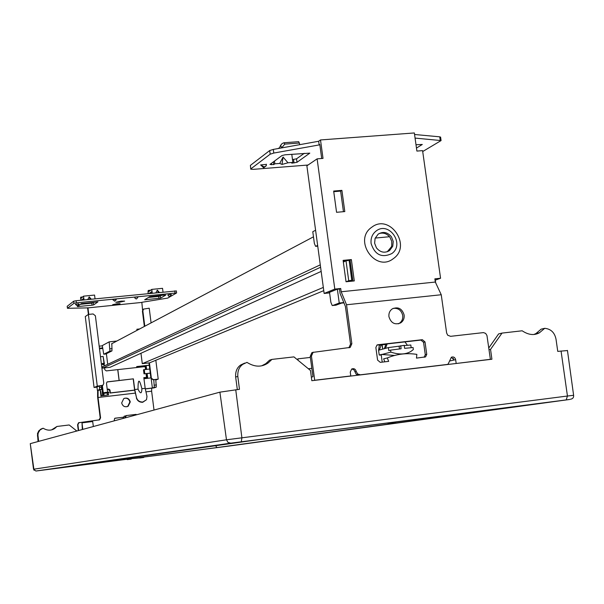<?xml version="1.0" encoding="UTF-8"?>
<svg xmlns="http://www.w3.org/2000/svg" width="604" height="604" viewBox="0 0 604 604"><rect width="100%" height="100%" fill="white"/><g stroke="black" fill="none" stroke-linecap="round" stroke-linejoin="round"><path stroke-width="0.91" d="M489.014 349.731L490.546 349.384L502.015 333.091L522.166 330.788C528.44 334.993 534.2 335.65 539.463 332.751L544.725 328.312C550.908 328.946 554.668 332.593 556.027 339.237L557.749 351.385L567.458 350.554M408.984 420.256L395.605 422.015M387.942 422.974L254.254 440.233L56.315 468.357L216.949 447.579L215.583 445.722M416.624 419.304L527.911 404.959L216.949 447.579M127.202 459.629L127.15 459.214L144.673 456.949L126.334 459.327L139.667 457.613L131.181 458.715L131.227 459.1L127.202 459.629L131.227 459.1M268.123 362.959L271.951 359.403L269.573 360.143L265.775 363.676L268.123 362.959C261.706 367.383 254.654 367.187 246.961 362.377L242.967 364.235C239.214 366.824 237.5 370.886 237.817 376.398L239.471 389.316L219.894 392.162L30.268 443.653L34.035 470.297M453.347 358.285L453.581 360.127M298.195 360.399L297.81 358.867L297.84 360.105M490.546 349.384L491.913 359.229L311.823 380.694L310.486 370.501L293.929 356.889L271.951 359.403M265.775 363.676L262.06 365.631M244.703 363.102L240.732 364.952C237.01 367.526 235.318 371.558 235.658 377.039L237.327 389.572M308.35 368.742L311.83 368.334M297.81 358.867L310.373 357.425M544.725 328.312L541.131 329.165L535.922 333.574L534.14 334.367M502.015 333.091L498.602 333.929L488.764 348.002M399.478 348.953L399.093 346.175L404.219 345.345L404.635 348.349L413.076 347.526L413.355 349.527L411.135 351.271C405.88 354.548 399.123 354.835 390.871 352.124L381.826 354.48L394.586 355.454M382.226 362.128L381.215 354.79L381.811 354.374L379.221 355.054L381.252 355.061M382.687 349.127L382.038 344.718L379.335 345.352L378.565 350.237L379.221 355.054M411.181 347.685L410.811 345.012L404.257 345.594M400.701 345.745L401.116 348.757L390.592 350.116L390.871 352.124M390.592 350.116L388.81 350.584L388.395 347.587L378.565 350.237M388.395 347.587L399.093 346.175M387.164 343.925L385.473 348.372M407.406 345.284L404.959 341.902M384.287 348.689L386.054 344.053M381.32 344.801L379.335 350.026M382.038 344.718L385.858 344.559M93.348 426.522L92.684 421.539L82.016 422.845L82.778 429.399M82.016 422.845L82.325 429.519M76.814 431.014L69.181 424.974L56.957 426.462L54.813 428.395C51.227 430.803 47.331 430.743 43.118 428.213L40.09 429.889L38.241 432.887L37.931 435.122L38.656 441.373M40.906 429.233L38.784 430.841L37.486 433.596L38.052 441.539M51.755 429.784L56.957 426.462M40.272 429.436L42.401 428.44M125.171 417.885L126.364 415.567L136.104 414.382L136.383 414.842M122.982 418.474L124.258 416.148L123.337 418.383M125.647 415.982L124.258 416.148M124.824 417.976L125.753 415.733L126.364 415.567M399.976 421.418L409.346 420.12L399.969 421.373M411.815 419.833L416.609 419.229L416.715 419.969L411.92 420.58L411.815 419.833L408.976 420.225L409.082 420.965L416.715 419.969M388.032 423.668L387.934 422.921L395.59 421.924L395.696 422.672L388.032 423.668L395.696 422.672M411.92 420.58L409.082 420.965M135.356 458.172L138.18 457.779L135.356 458.142M140.521 457.485L143.684 457.077L143.737 457.485L131.181 458.715M140.573 457.892L139.667 457.606M139.72 458.013L143.737 457.485M315.582 230.207L312.781 231.725L314.359 243.389L315.575 246.311L317.651 245.466M455.144 363.608L490.38 359.312L486.96 335.514L485.676 333.431L483.502 332.6L450.599 336.322L447.707 335.228L446.635 333L441.245 294.744L435.318 282.053L434.865 278.837L440.565 278.248L435.303 280.135M335.869 305.201L341.517 303.132L343.948 302.883M435.68 282.838L435.19 279.305M337.364 289.218L339.244 303.034L343.812 302.551M389.52 236.723L375.212 238.067M343.351 262.068L346.017 260.815L348.727 280.701L351.868 280.286L348.878 281.472M349.323 261.645L350.275 261.562M351.755 280.264L349.15 260.399L346.017 260.815M346.318 281.736L348.727 280.701M347.7 281.592L350.637 280.483L347.496 281.615M440.565 278.248L422.581 150.63L416.896 151.076L414.344 132.956L320.505 139.947L323.019 158.399L317.115 158.86L306.877 165.821L324.144 293.461L329.595 292.895M435.318 282.053L341.169 291.77L340.724 288.493L339.463 289.006L340.067 293.453L345.405 306.424L350.539 344.106L348.908 347.791L350.214 347.413L313.053 352.366L311.445 356.043L314.699 380.248L313.876 380.445M324.144 293.461L334.805 289.097L340.724 288.493M334.805 289.097L317.115 158.86M371.777 227.225C389.701 213.106 412.17 245.881 393.363 258.618C375.522 272.985 352.736 239.924 371.777 227.225M343.117 260.377L351.362 259.577L354.284 280.928L346.039 281.766L343.117 260.377M333.665 191.06L341.894 190.366L344.801 211.574L336.564 212.298L333.665 191.06M250.751 168.977L250.388 165.383L269.694 150.547L273.295 149.415L318.663 141.261L320.505 139.947M318.663 141.261L319.161 144.93L319.795 144.484L321.706 158.497M414.563 134.488L439.735 136.829L440.626 137.35M304.28 153.325L296.534 158.814L292.495 159.584M278.791 148.425L277.908 148.584M281.645 147.912L280.664 145.277L279.252 148.342M273.416 161.872L273.778 164.582L274.828 163.82L274.465 161.094M279.501 148.131L278.391 148.214M273.778 164.582L269.95 164.431L282.03 155.515L285.08 154.798L309.807 153.137L297.002 162.31L291.792 163.171L292.872 162.408L291.785 154.284M422.709 151.536L441.079 140.573L415.069 138.09M308.04 165.028L253.242 169.354L250.773 169.188L250.388 165.383M319.161 144.93L273.786 153.061L270.184 154.186L250.849 168.878M292.872 162.408L287.987 162.786L282.03 164.431L279.735 163.435L274.828 163.82M416.005 144.741L422.302 144.469L416.473 148.078M266.417 164.386L260.641 164.93L263.518 167.663M287.987 162.786L283.057 157.063L282.03 164.431M279.735 163.435L283.057 157.063M298.603 141.683L299.38 143.027L284.831 144.114L281.691 147.769M299.38 143.027L299.697 144.666M284.831 144.114L283.88 142.778L282.136 143.563L280.664 145.277M336.096 305.179L332.223 305.526L330.871 302.332L329.542 292.532L328.848 292.6L337.1 289.248L339.463 289.006M343.185 260.83L350.078 260.158L352.94 281.064M333.748 191.687L340.633 191.106L343.45 211.694M341.169 291.77L346.537 304.763L351.845 343.721L350.214 347.413M311.354 377.138L312.963 376.73L310.229 356.398L311.83 352.728L313.34 352.185M358.414 375.137L356.096 374.11L354.095 369.98L351.83 368.938M456.171 363.389L455.642 359.667L454.117 360.007L451.324 357.243M424.144 357.213L425.284 354.729L423.555 342.302L420.89 340.082L376.934 345.088M393.098 308.402C398.164 307.829 401.373 310.192 402.732 315.492C403.064 318.859 401.932 321.471 399.327 323.329L398.406 323.827M441.245 294.744L346.537 304.763M349.905 376.156L350.781 375.945L350.26 372.147L351.687 369.021C353.959 368.168 355.469 368.976 356.224 371.445L357.644 373.997L360.316 374.812L446.968 364.484L448.115 364.121L451.369 357.213C453.521 356.496 454.94 357.311 455.642 359.667M350.781 375.945L314.699 380.248M388.689 361.366L380.293 362.355L377.591 360.112L375.862 347.542L376.964 345.073L377.877 344.756L422.347 339.697L425.012 341.917L426.756 354.374L425.594 356.873L416.473 358.112L416.858 354.382C406.673 352.804 396.82 353.989 387.3 357.938L388.689 361.366M388.938 316.67C388.599 313.348 389.708 310.758 392.245 308.886C398.111 306.462 402.075 308.508 404.136 315.016C404.476 318.391 403.336 321.003 400.724 322.868C394.895 325.194 390.962 323.125 388.938 316.67M387.3 357.938L383.631 358.859L384.831 361.819M490.38 359.312L489.308 359.539M454.117 360.007L449.942 360.935M332.6 305.548L339.244 303.034M111.521 343.857L313.476 236.821M107.716 364.318L106.395 353.718M344.393 260.709L343.2 260.966M99.494 348.802L102.672 348.455M102.597 347.881L99.426 348.221M105.753 354.012L111.974 350.894L111.846 343.684M105.813 354.012L103.722 354.231L102.31 345.571L109.181 341.856L116.866 341.026M102.34 345.843L99.169 346.183M100.657 391.211L101.449 395.824L102.627 395.401L101.691 385.722L101.412 389.376L100.234 389.965M100.392 391.241L100.219 389.844M96.972 387.043L98.935 386.092L101.366 385.805M96.987 387.149L94.065 387.481L97.282 386.167L102.937 385.269L103.79 383.336L95.394 315.786L93.114 313.952L88.388 314.435L97.282 386.167M101.691 385.722L102.302 385.586M102.121 395.748L108.524 394.91L102.491 395.62L103.307 395.318L103.39 393.853L102.363 385.563M109.181 341.856L109.913 351.12L111.974 350.894M103.79 354.231L109.913 351.12M100.959 396.179L100.204 390.071L97.387 390.403L96.957 386.892M134.669 390.169L110.071 393.045L109.777 390.675L107.693 389.218M148.969 362.906L150.887 378.021L153.129 379.825L155.779 379.516L156.277 387.119L153.907 387.911L145.307 388.923M149.271 365.284L136.708 366.704M104.009 363.948L103.926 363.268M103.148 356.496L104.409 363.902L102.061 364.167M149.256 365.156L136.693 366.575L136.806 367.504M150.872 377.93L143.963 378.723M151.227 378.934L152.374 387.994L145.285 388.825M134.647 390.071L110.457 392.902L109.769 389.625L108.463 389.021L107.255 389.55M151.083 322.891L149.218 308.199L143.563 309.089L142.423 311.143L144.364 326.454M143.133 309.346L143.601 309.067M155.824 360.256L158.218 379.123L155.84 379.976M158.218 379.123L153.575 379.667L150.887 378.021M153.793 379.75L154.292 387.353L152.374 387.994M110.071 393.045L110.457 392.902M108.524 394.91L108.275 392.864L103.835 393.317L108.75 392.713L108.667 392.034L108.728 392.713M108.275 392.902L108.75 392.713M107.437 394.978L107.187 392.932M103.329 393.4L103.835 393.317M104.077 395.371L103.82 393.325M107.572 392.109L106.478 383.261L107.036 381.985L133.378 378.836L107.233 381.871M102.846 363.419L102.37 363.487M103.261 392.826L108.667 392.034M101.532 387.179L99.509 387.413L99.388 389.61L97.387 390.403M99.509 387.413L99.343 386.039M104.318 365.911L104.152 364.597L102.816 364.748L102.318 363.525L103.986 363.246L103.141 356.466L100.483 356.76M145.519 369.444L145.156 366.59L106.296 370.894L104.786 369.686L104.56 367.896M103.986 363.246L102.861 363.533M145.164 366.651L145.617 366.598L145.972 369.399M146.5 373.589L146.983 377.364L144.318 377.643M133.205 378.889L134.564 389.701L136.504 397.628C137.493 400.626 139.607 402.09 142.861 402.015L146.5 399.72L146.983 396.413L145.179 388.334L143.828 377.659L146.983 377.364M143.835 377.696L145.685 377.492L144.356 377.923M133.378 378.836L134.722 389.535L138.029 389.157C138.006 378.64 139.298 378.497 141.887 388.712C141.736 393.997 140.453 394.148 138.029 389.157M136.504 397.628L134.722 389.535M146.5 399.712L142.718 402.287C139.471 402.355 137.357 400.89 136.368 397.893M145.179 388.334L141.887 388.712M146.515 377.364L146.047 373.634M88.388 314.435L85.285 316.549L94.065 387.481M88.403 314.435L87.58 307.768M146.16 369.384L145.791 366.454L141.63 366.93M147.233 377.885L146.689 373.566M139.199 329.188L136.897 329.437M141.608 302.445L87.98 307.881L67.444 308.304L73.922 303.314L76.368 302.838L176.61 292.932L167.746 298.082L141.827 302.31L142.574 310.079M67.225 306.273L73.665 301.215L76.112 300.732L176.3 290.954M94.088 302.37L91.816 303.155L80.392 304.31M161.14 295.628L158.693 296.428L148.41 297.462M159.35 292.419L157.319 290.109L158.293 292.525M155.915 292.759L157.319 290.109M152.246 293.129L151.77 289.392L162.536 288.327L163.012 292.049M163.412 295.175L149.649 296.707L144.643 299.795L160.573 298.142L165.783 295.084L163.412 295.175M151.77 289.392L148.697 291.679L148.086 291.022L148.048 292.88L148.561 293.499M149.362 293.416L151.581 291.732L151.77 293.174M87.029 303.08L97.946 301.864L93.665 304.899L92.072 305.209L77.357 306.583L81.397 303.57L87.029 303.08M136.572 298.935L138.082 296.972L136.715 296.979L134.654 297.379L135.236 298.535L136.489 298.942M114.617 301.147L112.737 299.629L116.217 299.169L116.187 299.833L116.217 299.169M169.86 296.481L171.355 294.541L170.041 294.548L167.972 294.941L168.576 296.119L169.777 296.488M77.282 305.82L75.387 304.303L78.875 303.85L78.852 304.461L78.875 303.85M117.085 303.737L120.075 303.721L112.654 304.703L117.085 303.737M119.35 302.264L115.787 302.287L121.102 301.124L124.666 301.102L119.35 302.264M81.638 300.18L83.435 298.519L83.616 299.984M95.039 298.844L94.571 295.069L83.541 296.164L84.009 299.946M91.295 299.222L89.218 296.881L90.072 299.342M87.769 299.569L89.218 296.881M83.541 296.164L81.057 298.414L80.543 297.742L80.989 300.248M83.571 299.599L81.766 299.78M80.543 297.742L80.891 297.123M151.717 292.789L149.52 293.008M148.32 290.418L148.086 291.022M88.788 314.397L87.98 307.881M143.911 378.263L147.678 377.832L147.134 373.521M146.606 369.338L146.221 366.281L141.638 366.975M139.615 328.969L136.874 329.256L137.017 330.343M154.012 410.056L151.627 391.188L151.695 388.176M98.082 390.32L98.052 397.492L135.311 393.106M151.627 391.188L145.964 391.853M78.641 430.516L77.931 424.703L78.852 422.717L99.622 419.81L100.574 417.809L98.052 397.492M98.943 420.067L100.196 417.923L97.606 396.987L97.629 390.373M114.148 420.875L114.647 418.361L123.526 417.168M121.676 402.936C122.703 406.341 124.854 407.451 128.131 406.273L130.275 401.917C129.226 398.474 127.051 397.379 123.752 398.617L121.676 402.936M78.294 430.614L77.584 424.808L78.505 422.823L79.192 422.543M123.503 417.228L115.16 418.179M126.885 406.749L127.723 406.379L129.868 402.022C129.173 399.191 127.399 397.93 124.552 398.247M146.221 366.281L145.791 366.454M150.275 373.197L144.009 373.846L150.26 373.076M149.747 369.014L143.495 369.784L144.009 373.846M144.265 369.572L144.779 373.642M143.563 309.089L142.854 310.894L144.794 326.22M149.43 362.853L151.325 377.855M320.271 264.862L102.544 366.741L102.71 368.108L320.596 267.24M321.162 271.407L110.132 367.27L102.71 368.108M323.759 290.652L149.596 362.838L142.28 363.661L140.974 353.264M343.253 261.373L344.416 260.845M142.28 363.661L323.321 287.421M387.239 251.777L391.377 246.877L391.747 245.549L391.732 241.358L390.063 237.447C387.066 233.589 383.374 232.306 379.002 233.597M392.751 246.266L389.55 250.584C384.665 253.393 380.286 252.472 376.413 247.829L374.616 243.201L375.099 238.353L378.149 234.171C383.072 231.226 387.504 232.11 391.437 236.821L393.234 241.434L392.751 246.266M391.717 253.635C405.299 244.446 389.067 220.777 376.149 230.985C372.253 234.065 370.569 238.248 371.105 243.533C374.835 254.812 381.705 258.18 391.717 253.635M350.078 260.158L351.362 259.577M340.633 191.106L341.894 190.366M569.67 399.471L229.633 445.971L143.684 457.1M569.625 399.478L230.705 443.155L35.893 471.029L127.157 459.236M35.893 471.029L33.575 469.24L226.477 439.795L219.894 392.162M230.705 443.155L227.934 442.37L226.477 439.795L567.443 396.028L561.056 350.984M33.53 469.248L30.268 443.653M235.741 389.761L241.887 437.734L241.321 441.751M566.212 399.886L567.443 396.028L573.611 395.288L567.443 350.411M237.817 376.398L235.658 377.039M37.373 435.945L37.984 435.763M293.567 159.501L294.035 162.997M297.002 162.31L296.534 158.814M271.521 164.764L271.339 163.405M351.845 343.721L350.539 344.106M426.756 354.374L425.284 354.729M423.555 342.302L425.012 341.917M422.347 339.697L420.89 340.082M377.198 344.944L377.877 344.756M446.968 364.484L445.956 364.703M359.433 375.016L360.316 374.812M356.224 371.445L354.91 371.762M310.229 356.398L311.445 356.043M112.118 348.599L110.049 348.825M153.129 379.825L153.575 379.667M156.466 384.937L154.481 385.171M154.292 387.353L156.277 387.119M109.777 390.675L110.162 390.531M102.144 395.741L101.487 395.824M102.627 395.401L103.307 395.318M107.557 392.109L107.648 392.796M105.489 393.045L105.406 392.366M103.805 392.615L103.888 393.302M99.388 389.61L101.412 389.376M117.735 369.595L119.094 380.437M119.162 380.429L117.81 369.588M103.39 393.853L102.718 393.936M78.497 306.575L78.399 305.783M91.816 303.155L92.072 305.209M93.665 304.899L93.416 302.846M80.77 297.228L82.34 297.077M81.314 298.225L80.906 298.263M149.007 291.483L148.516 291.536M148.244 290.524L150.29 290.32M145.707 299.788L145.624 299.161M158.693 296.428L158.958 298.452M160.573 298.142L160.317 296.119M100.574 417.809L100.196 417.923M67.467 308.221L67.218 306.175M73.665 301.215L73.922 303.314M76.368 302.838L76.112 300.732M174.76 290.879L175.024 292.94M114.828 300.815L116.187 299.833L114.692 301.139M77.463 305.496L78.852 304.461L77.342 305.813M142.423 311.143L142.854 310.894M317.742 246.153L315.968 246.319M439.735 136.829L440.233 140.362M269.694 150.547L270.184 154.186M273.786 153.061L273.295 149.415M266.319 164.484L266.281 165.738L264.235 166.976L260.641 164.93M535.922 333.574L539.463 332.751M570.425 399.259C572.796 398.851 573.853 397.515 573.604 395.265M242.967 364.235L240.732 364.952M382.785 349.097L382.151 344.748M54.141 428.598L54.813 428.395M349.15 260.399L351.868 280.286M298.738 141.668L283.88 142.778M278.565 148.335L279.342 148.274M424.189 357.206L425.594 356.873M311.83 352.728L313.053 352.366M399.327 323.329L400.724 322.868M80.83 297.13L82.491 296.964M148.29 290.426L150.472 290.207M99.622 419.81L99.245 419.916M128.131 406.273L127.723 406.379M67.437 308.251L67.195 306.251M176.61 292.932L176.345 290.871M167.935 295.009L168.055 295.432M441.079 140.573L440.58 137.04M389.55 250.584L388.183 251.181M263.865 167.648L266.281 165.738L266.394 164.213"/></g></svg>

